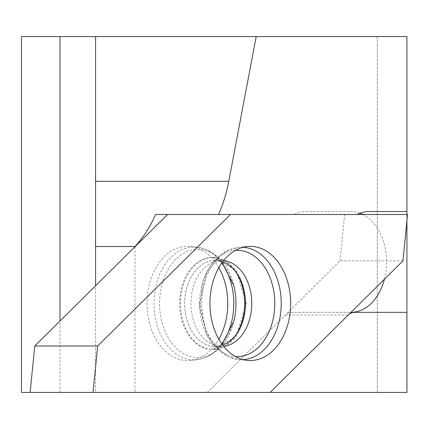 <?xml version="1.0" encoding="UTF-8"?>
<svg xmlns="http://www.w3.org/2000/svg" width="429" height="429" viewBox="0 0 429 429"><rect width="100%" height="100%" fill="white"/><g stroke="black" fill="none" stroke-linecap="round" stroke-linejoin="round"><path stroke-width="0.32" stroke-dasharray="2.15 1.61" d="M134.979 246.766L134.979 392.412L207.228 392.412L285.371 315.031A14.827 10.484 -90 0 1 291.382 312.35L350.938 312.35A50.407 35.645 90 0 0 350.981 312.35L350.938 312.35M402.938 260.896L340.036 260.896L207.228 392.412L270.131 392.412L30.143 392.412L95.581 392.412L95.581 285.778M95.581 246.525L95.581 392.412L134.979 392.412M95.581 181.328L95.581 36.588M406.928 36.588L377.273 36.588L377.273 392.412L377.273 36.588L21.45 36.588L21.45 392.412L406.928 392.412L406.928 36.588M360.033 213.202A50.407 35.645 90 0 0 350.938 211.535L305.813 211.535A45.962 32.497 90 0 0 294.326 214.5L155.652 214.5M294.326 214.5L357.228 214.5M384.422 279.236A50.407 35.645 90 0 0 362.982 214.5M406.928 214.5L406.928 220.785M305.813 211.535L350.938 211.535M291.382 312.35L350.981 312.35M218.844 267.68A57.078 40.364 90 0 0 190.219 246.514A57.078 40.364 90 0 0 147.061 301.458A57.078 40.364 90 0 0 187.398 360.537A57.078 40.364 90 0 0 190.219 360.398A57.078 40.364 90 0 0 218.844 339.232M222.05 344.23L218.86 346.938L216.087 348.514L212.988 349.415A45.962 32.497 90 0 0 245.485 303.459A45.962 32.497 90 0 0 212.988 257.497A45.962 32.497 90 0 0 180.486 303.459A45.962 32.497 90 0 0 212.988 349.415L236.1 336.674L246.353 303.453L236.1 270.238L212.988 257.497L212.151 257.497A45.962 32.497 90 0 0 179.654 303.459A45.962 32.497 90 0 0 212.151 349.415A45.962 32.497 90 0 0 236.138 334.47M222.683 261.824A42.997 30.4 90 0 0 215.085 260.462A42.997 30.4 90 0 0 184.679 303.459A42.997 30.4 90 0 0 215.085 346.45A42.997 30.4 90 0 0 222.683 345.088M215.085 346.455A42.997 30.405 90 0 0 241.414 281.955A42.997 30.405 90 0 0 188.749 281.955A42.997 30.405 90 0 0 215.085 346.455L221.369 346.45A42.997 30.4 90 0 0 223.654 346.332M340.036 260.896L344.648 214.5L407.55 214.5M344.648 214.5L230.464 214.5M59.974 392.412L59.974 321.042M285.371 315.031L348.273 315.031M221.772 263.074A56.435 39.908 90 0 0 196.686 247.158A56.435 39.908 90 0 0 154.011 301.48A56.435 39.908 90 0 0 193.897 359.893A56.435 39.908 90 0 0 196.686 359.754A56.435 39.908 90 0 0 221.772 343.838M190.219 246.514L196.686 247.158C214.822 249.909 227.188 262.666 233.789 285.424A54.038 38.208 90 0 0 189.178 250.804A54.038 38.208 90 0 0 159.808 309.572A54.038 38.208 90 0 0 197.769 357.491A54.038 38.208 90 0 0 233.789 321.487C227.188 344.246 214.822 357.003 196.686 359.754L190.219 360.398M236.138 272.442A45.962 32.497 90 0 0 212.151 257.497L216.087 258.397L218.86 259.974L222.05 262.682M223.654 260.58A42.997 30.4 90 0 0 221.369 260.462A42.997 30.4 90 0 0 190.969 303.459A42.997 30.4 90 0 0 221.369 346.45L218.897 346.01L214.05 343.077L210.693 339.596L206.097 332.432L199.657 303.367L206.033 274.608L211.653 266.195L215.599 262.628L218.055 261.229L221.369 260.462L215.085 260.462M235.537 250.332A53.175 37.602 90 0 0 199.582 303.459A53.175 37.602 90 0 0 235.537 356.579M243.093 247.292A56.21 39.747 90 0 0 238.712 247.383A56.21 39.747 90 0 0 201.743 303.459A56.21 39.747 90 0 0 238.712 359.529A56.21 39.747 90 0 0 241.489 359.663A56.21 39.747 90 0 0 243.093 359.62M247.474 246.514L238.712 247.383L227.992 250.3L223.327 252.842L220.082 255.158L211.781 263.771L207.432 270.624L202.724 281.987L199.716 308.247L207.352 336.132L211.765 343.114L227.863 356.553L238.712 359.529L247.474 360.398"/><path stroke-width="0.64" d="M406.928 214.5L406.928 36.588L256.204 36.588L228.78 181.328A121.573 85.966 -90 0 1 218.549 214.5L357.228 214.5A45.962 32.497 90 0 1 368.715 211.535L406.928 211.535L368.715 211.535M218.549 214.5L155.652 214.5A121.573 85.966 -90 0 1 134.979 246.525L134.979 246.766M134.979 246.525L95.581 246.525L95.581 36.588L256.204 36.588M95.581 285.778L95.581 181.328L228.78 181.328M59.974 321.042L59.974 36.588L21.45 36.588L21.45 392.412L270.131 392.412L348.273 315.031A14.827 10.484 -90 0 1 354.284 312.35L406.928 312.35L406.928 392.412L270.131 392.412L402.938 260.896L407.55 214.5L230.464 214.5L97.656 346.015L93.045 392.412M59.974 36.588L95.581 36.588M406.928 220.785L406.928 312.35L350.981 312.35A50.407 35.645 90 0 0 384.422 279.236M362.982 214.5A50.407 35.645 90 0 0 360.033 213.202M350.981 312.35L354.284 312.35M218.844 339.232A57.078 40.364 90 0 0 218.844 267.68M222.683 345.088A42.997 30.4 90 0 0 245.485 303.459A42.997 30.4 90 0 0 222.683 261.824M250.295 360.537A57.078 40.364 90 0 0 290.631 301.458A57.078 40.364 90 0 0 247.474 246.514A57.078 40.364 90 0 0 209.937 303.459A57.078 40.364 90 0 0 247.474 360.398A57.078 40.364 90 0 0 250.295 360.537M167.562 214.5L34.754 346.015L97.656 346.015M34.754 346.015L30.143 392.412M221.772 343.838A56.435 39.908 90 0 0 221.772 263.074M222.05 344.23L233.789 321.487A54.038 38.208 90 0 0 233.789 285.424L222.05 262.682M236.138 334.47A45.962 32.497 90 0 0 236.138 272.442M223.654 346.332A42.997 30.4 90 0 0 251.775 303.459A42.997 30.4 90 0 0 223.654 260.58M235.537 356.579A53.175 37.602 90 0 0 237.183 356.633A53.175 37.602 90 0 0 274.78 302.289A53.175 37.602 90 0 0 235.537 250.332M243.093 359.62A56.21 39.747 90 0 0 281.236 303.459A56.21 39.747 90 0 0 243.093 247.292"/></g></svg>
